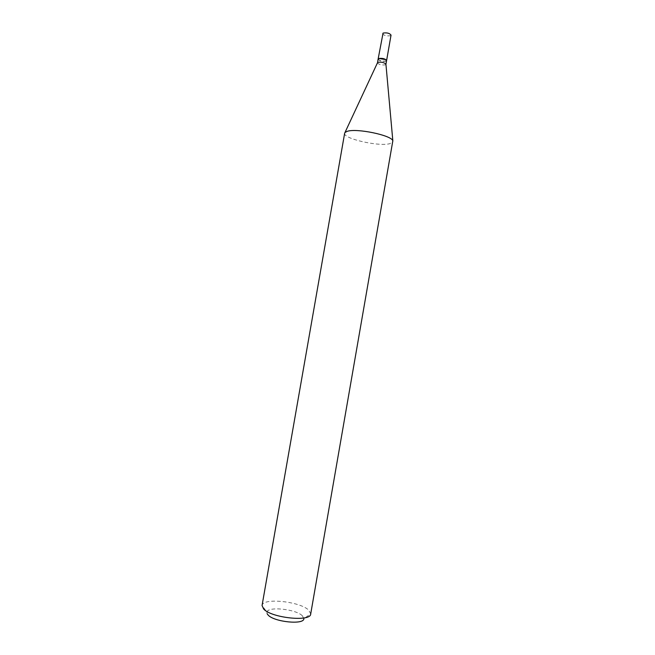 <?xml version="1.0" encoding="UTF-8"?>
<svg xmlns="http://www.w3.org/2000/svg" width="655" height="655" viewBox="0 0 655 655"><rect width="100%" height="100%" fill="white"/><g stroke="black" fill="none" stroke-linecap="round" stroke-linejoin="round"><path stroke-width="0.49" stroke-dasharray="3.27 2.46" d="M382.545 33.634C384.002 35.575 386.655 36.254 390.503 35.673L391.035 35.116M378.115 59.097C379.785 60.858 382.446 61.48 386.09 60.989L386.614 60.481M378.082 59.196C379.564 60.997 382.217 61.66 386.057 61.177L386.573 60.678M377.444 62.855C378.95 64.632 381.603 65.287 385.418 64.829L385.934 64.337M378.492 58.745C376.887 59.924 383.83 61.963 385.918 60.931L386.344 60.113M302.348 615.765L303.854 618.688L310.707 613.858L308.652 610.092C299.834 601.405 262.999 597.565 262.082 605.376L266.896 612.237C267.445 606.121 295.741 609.011 302.348 615.765M344.653 133.219C342.778 138.614 378.999 146.867 389.921 143.642L392.967 141.644M267.117 613.702L266.896 612.237"/><path stroke-width="0.98" d="M378.123 58.999L378.623 58.508C382.463 58.017 385.124 58.68 386.614 60.481L391.035 35.116C389.569 33.168 386.917 32.496 383.06 33.086L378.115 59.097M385.934 64.337L386.573 60.678L385.721 59.638L379.245 58.508L378.082 59.196L377.55 62.634L344.653 133.219L262.082 605.376M385.942 64.329L385.918 64.092C383.986 62.43 381.325 61.848 377.951 62.356L377.55 62.634M386.344 60.113L385.598 59.458L379.417 58.385L378.492 58.745M303.854 618.688C304.133 625.026 274.167 622.037 268.108 615.045L267.117 613.702M310.707 613.858L310.691 614.005C310.847 622.094 271.432 618.009 263.621 608.994L262.057 605.515M310.691 614.005L392.836 140.792C391.625 135.282 356.295 127.954 347.134 131.368L345.062 132.449M385.918 64.092L392.836 140.792"/></g></svg>
